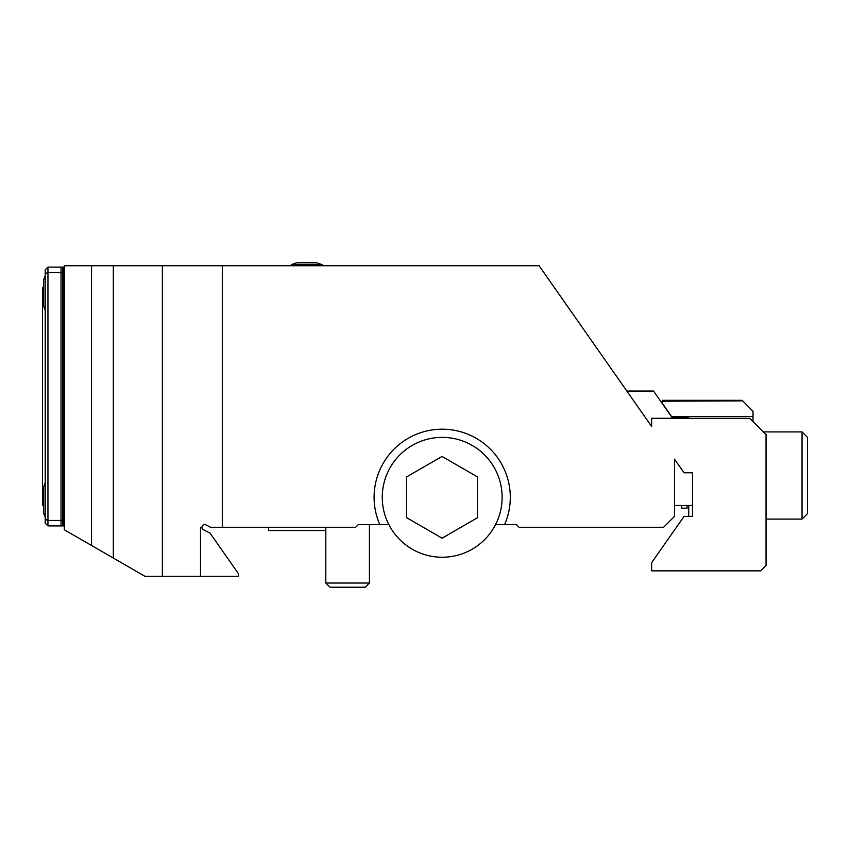 <?xml version="1.0" encoding="UTF-8"?>
<svg xmlns="http://www.w3.org/2000/svg" width="850" height="850" viewBox="0 0 850 850"><rect width="100%" height="100%" fill="white"/><g stroke="black" fill="none" stroke-linecap="round" stroke-linejoin="round"><path stroke-width="1.27" d="M365.224 587.201L330.002 587.201L325.816 583.026L369.41 583.026L365.224 587.201M325.816 527.266L325.816 583.026M442.085 538.178L406.821 517.809A40.896 40.896 0 0 1 406.555 517.342L406.555 477.264A40.896 40.896 0 0 1 406.821 476.776L442.021 456.45L477.36 476.85L477.36 517.809L442.085 538.178M382.266 497.303A59.936 59.936 0 0 1 472.164 445.4A59.936 59.936 0 0 1 472.164 549.206A59.936 59.936 0 0 1 382.266 497.303M687.087 505.474L687.087 508.194L681.636 508.194L681.636 505.474M43.701 287.257L42.5 287.534L42.5 505.474L43.701 505.75M45.22 482.832A43.584 43.584 0 0 0 43.701 486.944L43.701 513.102A43.584 43.584 0 0 0 45.22 517.214M43.701 279.905A43.584 43.584 0 0 1 45.22 275.793A43.584 43.584 0 0 0 43.701 279.905L43.701 306.064A43.584 43.584 0 0 0 45.22 310.176M45.22 519.329L47.951 520.455L47.951 525.906L45.22 523.186L45.22 273.679L47.951 272.553L47.951 520.455L61.019 520.455L61.019 272.553L47.951 272.553L47.951 267.102L45.22 269.832L45.22 273.679M61.019 520.455L62.656 519.775L62.656 525.906L61.019 525.906L61.019 520.455M62.656 273.233L61.019 272.553L61.019 267.102L62.656 267.102L62.656 519.775M47.951 267.102L61.019 267.102M62.656 267.102L64.292 267.102M62.656 525.906L63.208 525.906L63.208 267.102M63.208 525.906L64.292 525.906M61.019 525.906L47.951 525.906M291.221 264.817L322.277 264.817A38.144 38.144 0 0 0 316.551 262.799L296.937 262.799A38.144 38.144 0 0 0 291.221 264.817L291.221 265.742M662.575 400.86L742.666 400.86L742.114 400.318L662.575 400.318L662.575 401.2L742.666 400.86M802.049 431.917L802.049 519.095L807.5 513.644L807.5 437.368L802.049 431.917L763.332 431.917M753.015 421.611L753.015 416.511L671.585 416.511L662.575 403.633L662.575 401.2M268.611 527.266L268.611 530.538L325.816 530.538M388.811 524.546L358.339 524.546L355.619 527.266L210.545 527.266L205.902 524.854C203.681 524.184 202.353 524.992 201.917 527.266A2.72 2.72 0 0 0 203.384 529.688L210.056 533.163L238.446 573.686L238.446 576.3L144.925 576.3L64.292 529.752L64.292 265.742L162.361 265.742L162.361 576.3M753.015 416.511L753.015 411.219L742.996 401.2M671.585 416.511L672.074 417.212L688.723 417.212L688.723 418.296M495.582 524.546L504.613 524.546A68.106 68.106 0 0 0 442.191 429.197A68.106 68.106 0 0 0 379.78 524.546M200.504 576.3L200.504 527.266L201.917 527.266M113.326 558.057L113.326 265.742M91.534 545.477L91.534 265.742M672.605 418.296L653.533 391.053L626.843 391.053L651.642 426.466L651.642 418.296L749.711 418.296L766.052 434.647L766.052 565.409L760.601 570.849L651.642 570.849L651.642 562.679L684.069 516.375L692.495 516.375L692.495 472.781L684.069 472.781L674.518 459.149L674.518 516.375L663.616 527.266L519.074 527.266L516.343 524.546L504.613 524.546M162.361 265.742L222.296 265.742L222.296 527.266M222.296 265.742L539.091 265.742L651.642 426.466M674.518 459.149L684.069 472.781M692.495 516.375L692.495 505.474L674.518 505.474M688.723 505.474L688.723 516.375M369.41 524.546L369.41 583.026L369.41 524.546M322.277 264.817L322.277 265.742M802.049 519.095L766.052 519.095"/></g></svg>
